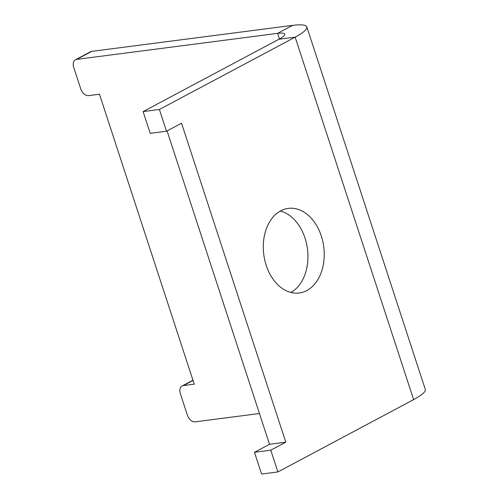 <?xml version="1.0" encoding="UTF-8"?>
<svg xmlns="http://www.w3.org/2000/svg" width="499" height="499" viewBox="0 0 499 499"><rect width="100%" height="100%" fill="white"/><g stroke="black" fill="none" stroke-linecap="round" stroke-linejoin="round"><path stroke-width="0.75" d="M321.306 236.015A42.658 30.227 -97.4 0 1 299.238 293A42.658 30.227 -97.4 0 1 266.216 265.362A42.658 30.227 -97.4 0 1 288.285 208.382A42.658 30.227 -97.4 0 1 321.306 236.015M280.344 211.027A42.658 30.227 -97.4 0 1 305.02 238.123A42.658 30.227 -97.4 0 1 290.892 292.464M277.881 471.942L261.595 474.05L254.484 452.3L270.77 450.192L277.881 471.942L413.627 399.618A46.538 8.483 -18.1 0 0 425.291 389.376L306.823 26.915A46.538 8.483 -18.1 0 0 292.632 25.368L91.791 51.366A7.759 5.289 -118 0 0 90.512 51.771L75.486 59.774A7.759 5.289 -118 0 0 73.709 67.321L80.813 89.072A7.759 5.289 -118 0 0 88.616 95.621L99.469 94.211L194.248 384.18L183.389 385.59A7.759 5.289 -118 0 0 182.11 385.995A7.759 5.289 -118 0 0 180.332 393.543L187.437 415.287A7.759 5.289 -118 0 0 195.24 421.836L259.449 413.521M166.516 131.225L150.23 133.333L143.119 111.589L159.406 109.481L166.516 131.225L181.536 123.222L285.796 442.189L270.77 450.192M285.796 442.189L269.51 444.297L254.484 452.3M167.084 130.925L269.51 444.297M159.406 109.481L295.159 37.157A46.538 8.483 -18.1 0 0 306.823 26.915M143.119 111.589L278.872 39.265A23.272 4.242 -18.1 0 0 284.704 34.144A23.272 4.242 -18.1 0 0 277.606 33.371L76.765 59.375A7.759 5.289 -118 0 0 75.486 59.774M413.627 399.618L295.159 37.157L278.872 39.265M292.632 25.368L277.606 33.371L279.434 38.959M91.791 51.366L76.765 59.375M193.032 380.456L183.389 385.59M192.951 380.219L182.11 385.995"/></g></svg>

